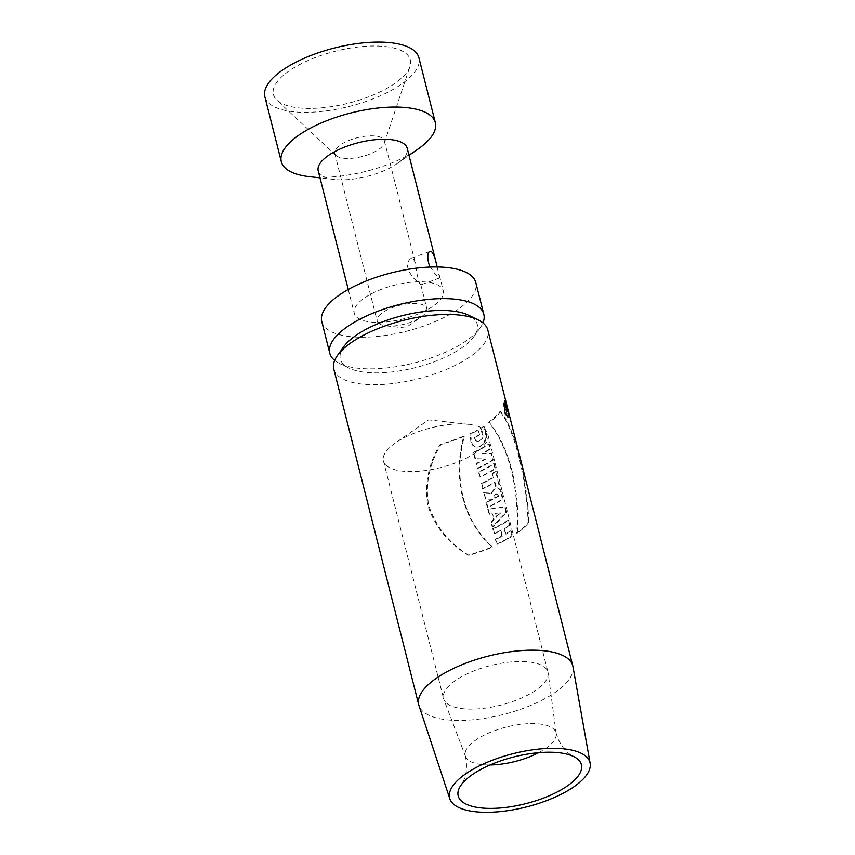 <?xml version="1.0" encoding="UTF-8"?>
<svg xmlns="http://www.w3.org/2000/svg" width="855" height="855" viewBox="0 0 855 855"><rect width="100%" height="100%" fill="white"/><g stroke="black" fill="none" stroke-linecap="round" stroke-linejoin="round"><path stroke-width="0.64" stroke-dasharray="4.28 3.21" d="M572.957 666.611A79.451 30.149 -14.2 0 1 512.166 712.033A79.451 30.149 -14.2 0 1 423.31 711.723A79.451 30.149 -14.2 0 1 418.971 705.578M333.792 369.071A79.451 30.149 165.8 0 0 338.366 376.008A79.451 30.149 165.8 0 0 428.248 375.997A79.451 30.149 165.8 0 0 487.831 330.094M479.655 434.992L478.383 430.001A79.451 30.149 -14.2 0 1 470.667 433.998L471.575 442.623L473.178 445.284L476.256 447.176L479.463 446.951L482.819 444.985L486.057 439.812L486.602 436.349L486.078 431.625L484.133 426.581A79.451 30.149 -14.2 0 1 481.076 428.462L483.214 434.393L482.444 438.957L479.174 441.469L477.539 441.608L476.053 440.699L474.92 437.504A79.451 30.149 165.8 0 0 479.655 434.992L477.795 429.873A78.564 29.807 -14.2 0 1 470.068 433.87L470.934 442.377L472.623 445.199L475.658 447.058L479.238 446.684L482.658 444.472L485.726 438.733L485.309 430.802L483.545 426.453A78.564 29.807 -14.2 0 1 480.489 428.334L482.733 435.494L481.921 438.711L478.928 441.223L476.908 441.479L475.401 440.507L474.333 437.375A78.564 29.807 165.8 0 0 479.067 434.864M475.572 458.857L473.969 452.541A79.451 30.149 165.8 0 0 489.252 444.162L490.46 448.928A79.451 30.149 -14.2 0 1 482.562 453.588L491.636 453.588L493.271 460.022A79.451 30.149 -14.2 0 1 477.977 468.39L476.78 463.624A79.451 30.149 165.8 0 0 485.747 459.039L474.974 458.729L473.371 452.413A78.564 29.807 165.8 0 0 488.665 444.044L489.872 448.811A78.564 29.807 -14.2 0 1 481.974 453.471L491.048 453.46L492.672 459.894A78.564 29.807 -14.2 0 1 477.379 468.262L476.182 463.496A78.564 29.807 165.8 0 0 485.159 458.911L474.974 458.729M480.2 477.143L478.939 472.163A79.451 30.149 165.8 0 0 494.222 463.784L495.483 468.775A79.451 30.149 -14.2 0 1 480.2 477.143L478.34 472.035A78.564 29.807 165.8 0 0 493.634 463.656L494.895 468.647A78.564 29.807 -14.2 0 1 479.602 477.026M483.128 488.729L481.867 483.748A79.451 30.149 165.8 0 0 493.763 477.464L492.769 473.531A79.451 30.149 165.8 0 0 496.157 471.436L499.406 484.293A79.451 30.149 -14.2 0 1 496.028 486.388L495.034 482.455A79.451 30.149 -14.2 0 1 483.128 488.729L481.269 483.62A78.564 29.807 165.8 0 0 493.175 477.347L492.181 473.403A78.564 29.807 165.8 0 0 495.569 471.308L498.818 484.165A78.564 29.807 -14.2 0 1 495.44 486.271L494.447 482.327A78.564 29.807 -14.2 0 1 482.53 488.6M492.598 499.352L485.726 498.989L484.176 492.886L491.967 493.303L494.03 489.605L497.161 488.002L500.015 489.199L500.966 490.749L503.168 499.149A79.451 30.149 -14.2 0 1 487.884 507.517L486.623 502.537A79.451 30.149 165.8 0 0 492.608 499.566L491.999 499.448A78.564 29.807 165.8 0 1 486.025 502.409L486.623 502.537M489.594 514.283L488.333 509.291L505.155 507.015L506.566 512.562L492.822 527.033L491.561 522.042L494.051 519.722L492.587 513.962L488.996 514.154L487.735 509.163L504.568 506.887L505.968 512.434L492.224 526.904L490.962 521.913L493.453 519.594L491.999 513.834L488.996 514.154M494.532 533.787L493.271 528.807A79.451 30.149 165.8 0 0 508.554 520.428L509.815 525.419A79.451 30.149 -14.2 0 1 504.664 528.55L506.064 534.097A79.451 30.149 165.8 0 0 511.215 530.966L512.476 535.946A79.451 30.149 -14.2 0 1 497.193 544.325L495.932 539.334A79.451 30.149 165.8 0 0 502.377 536.128L500.977 530.581A79.451 30.149 -14.2 0 1 494.532 533.787L492.672 528.679A78.564 29.807 165.8 0 0 507.966 520.3L509.227 525.291A78.564 29.807 -14.2 0 1 504.076 528.422L505.476 533.969A78.564 29.807 165.8 0 0 510.627 530.837L511.889 535.829A78.564 29.807 -14.2 0 1 496.595 544.197L495.334 539.206A78.564 29.807 165.8 0 0 501.789 536L500.378 530.453A78.564 29.807 -14.2 0 1 493.934 533.67M468.989 555.333C449.345 543.459 435.932 526.872 428.75 505.572C425.031 484.828 429.103 464.468 440.945 444.482A79.451 30.149 165.8 0 0 464.457 436.2C452.755 477.86 463.613 520.898 492.501 547.04A79.451 30.149 -14.2 0 1 468.989 555.333L468.284 555.184C448.18 543 434.671 526.37 427.757 505.305C424.272 484.219 428.43 463.902 440.24 444.333A78.564 29.807 165.8 0 0 463.848 436.061C452.081 477.86 463.004 520.887 491.903 546.911A78.564 29.807 -14.2 0 1 468.284 555.184M504.856 401.594L505.326 400.3C506 400.696 510.659 419.399 507.592 417.208C505.134 417.39 503.841 403.635 504.856 401.594M500.688 411.554A79.451 30.149 -14.2 0 1 489.252 422.423C509.366 446.684 520.214 489.53 517.307 533.274A79.451 30.149 165.8 0 0 528.743 522.405C527.471 477.998 515.095 429.071 500.688 411.554L500.025 411.415A78.564 29.807 -14.2 0 1 488.665 422.295C508.757 446.631 519.584 489.488 516.709 533.146A78.564 29.807 165.8 0 0 528.08 522.266C526.584 477.742 514.208 428.868 500.025 411.415M420.756 284.758C419.345 283.358 417.881 278.623 416.374 270.565L415.167 262.453L413.318 258.723L411.095 258.381C405.687 262.357 406.424 268.865 413.318 277.886L420.756 284.833M437.204 266.963L439.588 278.035C437.835 277.704 434.789 274.038 430.46 267.038M378.647 323.254A25.597 9.715 165.8 0 0 386.214 325.851A25.597 9.715 165.8 0 0 421.152 317.013A25.597 9.715 165.8 0 0 426.816 308.463A25.597 9.715 165.8 0 0 399.606 305.331A25.597 9.715 165.8 0 0 377.173 321.02A25.597 9.715 165.8 0 0 378.647 323.254M336.239 155.663A25.597 9.715 165.8 0 0 362.264 156.497A25.597 9.715 165.8 0 0 384.258 143.277A25.597 9.715 165.8 0 0 384.408 140.872A25.597 9.715 165.8 0 0 357.208 137.73A25.597 9.715 165.8 0 0 334.765 153.43A25.597 9.715 165.8 0 0 336.036 155.482A25.597 9.715 165.8 0 0 336.239 155.663M277.49 100.698A70.623 26.794 165.8 0 0 349.289 102.974A70.623 26.794 165.8 0 0 409.962 66.53A70.623 26.794 165.8 0 0 335.31 51.236A70.623 26.794 165.8 0 0 276.924 100.195A70.623 26.794 165.8 0 0 277.49 100.698M264.868 96.701A79.451 30.149 165.8 0 0 269.443 103.626A79.451 30.149 165.8 0 0 359.324 103.626A79.451 30.149 165.8 0 0 418.907 57.723M309.371 176.664A79.451 30.149 165.8 0 0 417.796 149.23M318.22 170.818A45.903 17.421 165.8 0 0 320.871 174.815A45.903 17.421 165.8 0 0 334.444 179.475A45.903 17.421 165.8 0 0 397.083 163.626A45.903 17.421 165.8 0 0 407.226 148.289M356.93 317.344A45.903 17.421 165.8 0 0 408.861 317.333A45.903 17.421 165.8 0 0 443.285 290.818A45.903 17.421 165.8 0 0 394.518 285.185A45.903 17.421 165.8 0 0 354.291 313.336A45.903 17.421 165.8 0 0 356.93 317.344M321.769 321.566A79.451 30.149 165.8 0 0 326.343 328.491A79.451 30.149 165.8 0 0 416.225 328.491A79.451 30.149 165.8 0 0 475.808 282.588M334.668 360.425A79.451 30.149 165.8 0 0 339.585 363.503A79.451 30.149 165.8 0 0 414.194 362.969A79.451 30.149 165.8 0 0 480.083 327.957A79.451 30.149 165.8 0 0 482.947 322.901M343.667 346.809A70.623 26.794 165.8 0 0 344.405 365.149A70.623 26.794 165.8 0 0 349.064 368.12A70.623 26.794 165.8 0 0 415.38 367.639A70.623 26.794 165.8 0 0 473.937 336.517A70.623 26.794 165.8 0 0 468.551 315.206M538.629 752.678A46.79 17.752 165.8 0 0 556.188 733.569A46.79 17.752 165.8 0 0 556.039 732.799A46.79 17.752 165.8 0 0 488.419 733.152A46.79 17.752 165.8 0 0 465.323 755.756A46.79 17.752 165.8 0 0 465.558 756.504A46.79 17.752 165.8 0 0 468.016 759.839A46.79 17.752 165.8 0 0 490.097 764.958M446.652 703.205A53.844 20.435 165.8 0 0 506.449 703.547A53.844 20.435 165.8 0 0 548.13 672.971A53.844 20.435 165.8 0 0 547.959 672.083A53.844 20.435 165.8 0 0 490.749 665.489A53.844 20.435 165.8 0 0 443.553 698.503A53.844 20.435 165.8 0 0 443.831 699.369A53.844 20.435 165.8 0 0 446.652 703.205M386.546 465.676A53.844 20.435 165.8 0 0 447.475 465.665A53.844 20.435 165.8 0 0 487.852 434.554A53.844 20.435 165.8 0 0 468.839 424.39A53.844 20.435 165.8 0 0 395.352 442.986A53.844 20.435 165.8 0 0 383.446 460.973A53.844 20.435 165.8 0 0 386.546 465.676M504.044 401.423L504.45 400.119L505.936 405.249C507.956 412.666 508.265 416.599 506.833 417.048C504.418 417.208 503.114 403.41 504.044 401.423M504.322 402.534L504.696 401.433C505.358 401.807 509.12 417.646 506.716 415.765C504.781 415.936 503.542 404.201 504.322 402.534M505.134 402.705L505.562 401.615C506.374 402.021 509.933 417.796 507.475 415.925C505.497 416.096 504.29 404.404 505.134 402.705M492.587 513.962L491.999 513.834M494.051 519.722L493.453 519.594M491.561 522.042L490.962 521.913M492.822 527.033L492.224 526.904M506.566 512.562L505.968 512.434M505.155 507.015L504.568 506.887M488.333 509.291L487.735 509.163M495.002 513.481L500.122 512.797L495.943 517.179L495.002 513.481L500.122 512.797M500.709 512.925L495.943 517.179M496.531 517.307L495.59 513.609M485.726 498.989L483.588 492.758L491.379 493.175L494.179 488.825L497.375 487.916L499.961 489.797L502.58 499.021A78.564 29.807 -14.2 0 1 487.286 507.389L486.025 502.409M492.01 499.235L485.127 498.86M487.884 507.517L487.286 507.389M503.168 499.149L502.58 499.021M491.967 493.303L491.379 493.175M484.176 492.886L483.588 492.758M494.511 496.766L494.81 497.931A78.564 29.807 165.8 0 0 497.931 496.135L497.279 494.222L495.782 493.837L494.553 495.366L495.398 498.059L494.81 497.931M495.398 498.059A79.451 30.149 165.8 0 0 498.518 496.253L497.931 496.135M498.518 496.253L497.973 494.5L496.541 493.912L495.216 495.269L495.098 496.894M478.383 430.001L477.795 429.873M481.076 428.462L480.489 428.334M474.92 437.504L474.333 437.375M470.667 433.998L470.068 433.87M484.133 426.581L483.545 426.453M485.747 459.039L485.159 458.911M476.78 463.624L476.182 463.496M477.977 468.39L477.379 468.262M493.271 460.022L492.672 459.894M491.636 453.588L491.048 453.46M482.562 453.588L481.974 453.471M490.46 448.928L489.872 448.811M489.252 444.162L488.665 444.044M473.969 452.541L473.371 452.413M495.483 468.775L494.895 468.647M494.222 463.784L493.634 463.656M478.939 472.163L478.34 472.035M495.034 482.455L494.447 482.327M496.028 486.388L495.44 486.271M499.406 484.293L498.818 484.165M496.157 471.436L495.569 471.308M492.769 473.531L492.181 473.403M493.763 477.464L493.175 477.347M481.867 483.748L481.269 483.62M500.977 530.581L500.378 530.453M502.377 536.128L501.789 536M495.932 539.334L495.334 539.206M497.193 544.325L496.595 544.197M512.476 535.946L511.889 535.829M511.215 530.966L510.627 530.837M506.064 534.097L505.476 533.969M504.664 528.55L504.076 528.422M509.815 525.419L509.227 525.291M508.554 520.428L507.966 520.3M493.271 528.807L492.672 528.679M440.945 444.482L440.24 444.333M492.501 547.04L491.903 546.911M464.457 436.2L463.848 436.061M489.252 422.423L488.665 422.295M517.307 533.274L516.709 533.146M528.743 522.405L528.08 522.266M505.391 408.38L504.632 408.22L504.942 409.46L505.839 409.107L506.085 410.079A78.564 29.807 -14.2 0 1 505.615 412.099L505.893 413.2A78.564 29.807 165.8 0 0 506.523 408.401L505.818 405.633L506.694 405.815C506.01 403.784 505.893 404.522 506.342 408.027L505.391 408.38L506.887 410.25A79.451 30.149 -14.2 0 1 506.374 412.26L506.652 413.371A79.451 30.149 165.8 0 0 507.4 408.594L506.203 404.607M505.7 409.62L504.942 409.46M506.641 409.278L505.839 409.107M506.887 410.25L506.085 410.079M506.374 412.26L505.615 412.099M506.652 413.371L505.893 413.2M507.4 408.594L506.523 408.401M506.342 408.027L504.632 408.22M505.54 407.856C505.07 404.351 505.155 403.603 505.818 405.633L505.348 404.426M505.754 407.739L505.839 406.339L506.256 408.006A78.564 29.807 -14.2 0 1 506.181 409.395L505.754 407.739L506.577 407.91L506.694 406.52L507.111 408.188L506.256 408.006M505.594 405.73L505.839 406.339L506.694 406.52L506.438 405.911M507.111 408.188A79.451 30.149 -14.2 0 1 506.994 409.566L506.181 409.395M506.994 409.566L506.577 407.91M501.287 491.7L500.688 491.572M498.23 495.098L497.642 494.97M429.755 251.53L411.084 258.338M439.577 278.014L420.767 284.875M386.214 325.851L405.345 327.999L421.152 317.013M334.765 153.43L377.173 321.02M384.408 140.872L415.167 262.453M420.81 284.747L426.816 308.463M384.258 143.277L409.962 66.53M336.036 155.482L276.924 100.195M397.083 163.626L409.011 155.332M334.444 179.475L320.005 177.851M348.252 289.482L354.291 313.336M439.385 275.396L443.285 290.818M473.937 336.517L480.083 327.957M349.064 368.12L339.585 363.503M465.323 755.756C467.343 765.364 466.809 773.572 463.741 780.359L461.283 784.805M556.039 732.799C558.839 742.215 563.199 749.172 569.141 753.683L573.416 756.429M556.188 733.569L548.13 672.971M465.558 756.504L443.831 699.369M383.446 460.973L443.553 698.503M487.852 434.554L547.959 672.083M468.839 424.39L428.601 419.88L395.352 442.986M506.833 417.048L507.592 417.208M504.45 400.119L505.326 400.3M505.337 402.876L505.936 405.249M506.716 415.765L507.475 415.925M504.696 401.433L505.562 401.615M497.407 487.916L497.995 488.045M496.531 493.752L497.118 493.88M476.898 441.469L477.485 441.597M475.658 447.058L476.256 447.176M505.69 404.49L506.545 404.672M505.743 405.762L506.577 405.943"/><path stroke-width="1.28" d="M449.837 798.794L418.971 705.578A79.451 30.149 -14.2 0 1 418.736 704.787A79.451 30.149 -14.2 0 1 488.365 656.074A79.451 30.149 -14.2 0 1 572.775 665.81A79.451 30.149 -14.2 0 1 572.957 666.611L590.132 763.291A72.386 27.467 165.8 0 0 513.064 753.683A72.386 27.467 165.8 0 0 449.837 798.794A72.386 27.467 165.8 0 0 453.791 804.384A72.386 27.467 165.8 0 0 526.637 806.917A72.386 27.467 165.8 0 0 589.341 770.013A72.386 27.467 165.8 0 0 590.132 763.291M572.775 665.81L487.831 330.094A79.451 30.149 165.8 0 0 478.02 319.823A79.451 30.149 165.8 0 0 403.41 320.358A79.451 30.149 165.8 0 0 337.533 355.37A79.451 30.149 165.8 0 0 333.792 369.071L418.736 704.787M430.46 267.038C428.344 265.21 426.047 252.471 429.915 251.466L431.828 251.969C433.432 253.711 434.81 257.034 435.954 261.951L437.204 266.963M409.011 155.332L417.796 149.23A79.451 30.149 165.8 0 0 435.345 122.693L418.907 57.723A79.451 30.149 165.8 0 0 334.497 47.987A79.451 30.149 165.8 0 0 264.868 96.701L281.306 161.67A79.451 30.149 165.8 0 0 285.88 168.606A79.451 30.149 165.8 0 0 309.371 176.664L320.005 177.851M435.345 122.693A79.451 30.149 165.8 0 0 350.935 112.956A79.451 30.149 165.8 0 0 281.306 161.67M435.986 261.94L407.226 148.289A45.903 17.421 165.8 0 0 358.448 142.667A45.903 17.421 165.8 0 0 318.22 170.818L348.252 289.482M482.947 322.901A79.451 30.149 165.8 0 0 483.823 314.255L475.808 282.588A79.451 30.149 165.8 0 0 391.398 272.852A79.451 30.149 165.8 0 0 321.769 321.566L329.784 353.233A79.451 30.149 165.8 0 0 334.358 360.169A79.451 30.149 165.8 0 0 334.668 360.425M483.823 314.255A79.451 30.149 165.8 0 0 399.403 304.519A79.451 30.149 165.8 0 0 329.784 353.233M478.02 319.823L468.551 315.206A70.623 26.794 165.8 0 0 402.235 315.687A70.623 26.794 165.8 0 0 343.667 346.809L337.533 355.37M491.753 764.252A63.559 24.122 165.8 0 0 489.562 765.193A63.559 24.122 165.8 0 0 461.283 784.794A63.559 24.122 165.8 0 0 525.718 803.689A63.559 24.122 165.8 0 0 573.406 756.429A63.559 24.122 165.8 0 0 491.753 764.252M490.097 764.958A46.79 17.752 165.8 0 0 538.629 752.678"/></g></svg>
